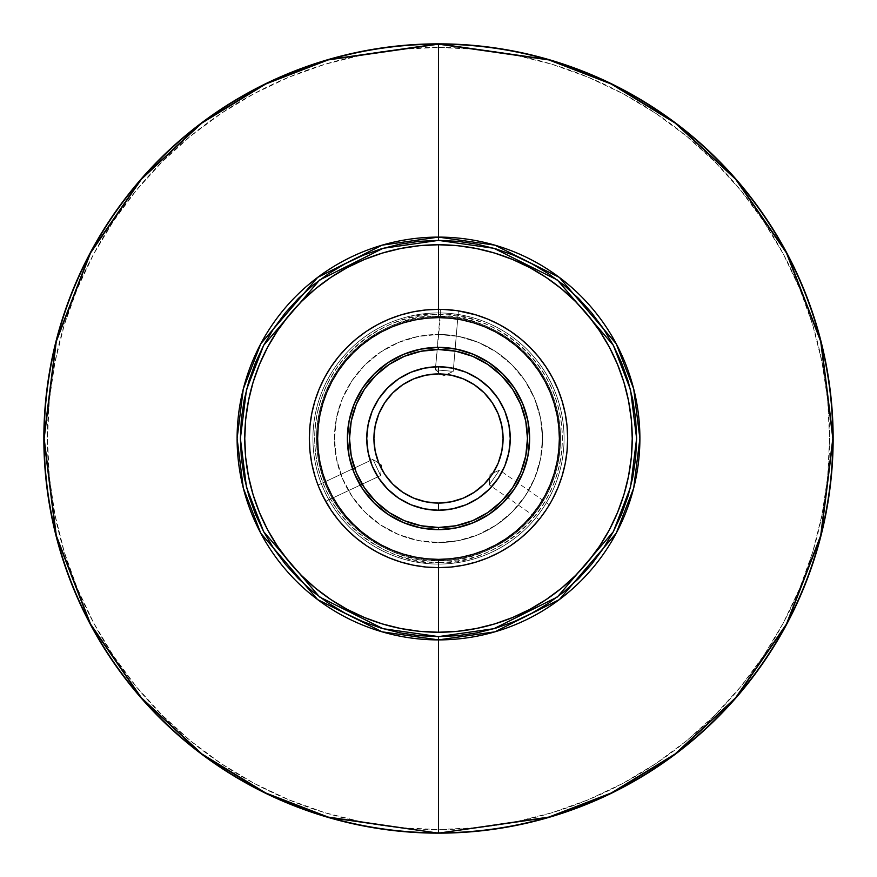 <?xml version="1.0" encoding="UTF-8"?>
<svg xmlns="http://www.w3.org/2000/svg" width="877" height="877" viewBox="0 0 877 877"><rect width="100%" height="100%" fill="white"/><g stroke="black" fill="none" stroke-linecap="round" stroke-linejoin="round"><path stroke-width="0.66" stroke-dasharray="4.38 3.29" d="M325.564 501.173L318.033 485.08L372.977 459.318L380.585 475.564L325.652 501.326L325.378 500.822M320.105 490.133L318.033 485.08L372.977 459.318L381.659 465.15L380.585 475.564L372.977 459.318L380.585 475.564L381.659 465.15L372.977 459.318L380.585 475.564L325.652 501.326M319.173 487.93L324.961 500.076M440.692 309.362L458.386 310.886L453.234 371.344L435.354 369.82L440.517 309.362L441.942 309.384M452.894 310.151L458.386 310.886L453.234 371.344L443.839 375.948L435.354 369.82L453.234 371.344L435.354 369.82L443.839 375.948L453.234 371.344L435.354 369.82L441.032 309.362M549.243 504.966L539.07 519.535L489.289 484.838L499.55 470.116L549.331 504.823L548.596 506.04M542.457 515.139L539.421 519.096M490.002 474.402L499.55 470.116L489.289 484.838L490.002 474.402L489.289 484.838L499.55 470.116L490.002 474.402M377.636 552.422L389.07 557.827L401.008 562.091L413.297 565.172L425.838 567.035L438.5 567.66L438.5 560.48A121.98 121.98 0 0 0 560.48 438.5A121.98 121.98 0 0 0 438.5 316.52L438.5 309.34A129.16 129.16 0 0 1 567.66 438.5A129.16 129.16 0 0 1 438.5 567.66A129.16 129.16 0 0 0 567.66 438.5A129.16 129.16 0 0 0 438.5 309.34A129.16 129.16 0 0 1 567.66 438.5A129.16 129.16 0 0 1 438.5 567.66A129.16 129.16 0 0 0 567.66 438.5A129.16 129.16 0 0 0 438.5 309.34L438.5 312.925A125.575 125.575 0 0 1 564.075 438.5A125.575 125.575 0 0 1 438.5 564.075L438.5 560.48A121.98 121.98 0 0 0 560.48 438.5A121.98 121.98 0 0 0 438.5 316.52A121.98 121.98 0 0 1 560.48 438.5A121.98 121.98 0 0 1 438.5 560.48L438.5 564.075A125.575 125.575 0 0 0 564.075 438.5A125.575 125.575 0 0 0 438.5 312.925L438.5 316.52C402.817 311.62 318.176 348.213 316.52 438.5C318.176 528.787 402.817 565.38 438.5 560.48L438.5 562.343C402.28 567.32 316.345 530.168 314.657 438.5C316.345 346.832 402.28 309.68 438.5 314.657A123.843 123.843 0 0 1 562.343 438.5A123.843 123.843 0 0 1 438.5 562.343L438.5 567.66L438.5 562.343A123.843 123.843 0 0 1 314.657 438.5A123.843 123.843 0 0 1 438.5 314.657L438.5 309.34A129.16 129.16 0 0 0 309.34 438.5A129.16 129.16 0 0 0 438.5 567.66A129.16 129.16 0 0 1 309.34 438.5A129.16 129.16 0 0 1 438.5 309.34L425.838 309.965L413.297 311.828L401.008 314.909M438.5 833.15L438.5 829.565A391.065 391.065 0 0 0 829.565 438.5A391.065 391.065 0 0 0 438.5 47.435L438.5 43.85A394.65 394.65 0 0 1 833.15 438.5A394.65 394.65 0 0 1 438.5 833.15A394.65 394.65 0 0 0 833.15 438.5A394.65 394.65 0 0 0 438.5 43.85A394.65 394.65 0 0 0 43.85 438.5A394.65 394.65 0 0 0 438.5 833.15A394.65 394.65 0 0 1 43.85 438.5A394.65 394.65 0 0 1 438.5 43.85L438.5 47.435L476.836 49.32L514.788 54.955L552.017 64.273L588.149 77.209L622.845 93.609L655.766 113.341L686.592 136.209L715.018 161.982L740.791 190.408L763.659 221.234L783.391 254.155L799.791 288.851L812.727 324.983L822.045 362.212L827.68 400.164L829.565 438.5L827.68 476.836L822.045 514.788L812.727 552.017L799.791 588.149L783.391 622.845L763.659 655.766L740.791 686.592L715.018 715.018L686.592 740.791L655.766 763.659L622.845 783.391L588.149 799.791L552.017 812.727L514.788 822.045L476.836 827.68L438.5 829.565L400.164 827.68L362.212 822.045L324.983 812.727L288.851 799.791L254.155 783.391L221.234 763.659L190.408 740.791L161.982 715.018L136.209 686.592L113.341 655.766L93.609 622.845L77.209 588.149L64.273 552.017L54.955 514.788L49.32 476.836L47.435 438.5L49.32 400.164L54.955 362.212L64.273 324.983L77.209 288.851L93.609 254.155L113.341 221.234L136.209 190.408L161.982 161.982L190.408 136.209L221.234 113.341L254.155 93.609L288.851 77.209L324.983 64.273L362.212 54.955L400.164 49.32L438.5 47.435A391.065 391.065 0 0 0 47.435 438.5A391.065 391.065 0 0 0 438.5 829.565L438.5 833.15M438.5 510.25A71.75 71.75 0 0 0 510.25 438.5A71.75 71.75 0 0 0 438.5 366.75A71.75 71.75 0 0 0 366.75 438.5A71.75 71.75 0 0 0 438.5 510.25M438.5 529.631A91.131 91.131 0 0 0 529.631 438.5A91.131 91.131 0 0 0 438.5 347.369A91.131 91.131 0 0 0 347.369 438.5A91.131 91.131 0 0 0 438.5 529.631M543.444 513.779L545.45 510.907L543.444 513.79M438.5 334.455A104.045 104.045 0 0 1 542.545 438.5A104.045 104.045 0 0 1 438.5 542.545A104.045 104.045 0 0 0 542.545 438.5A104.045 104.045 0 0 0 438.5 334.455L458.803 336.45L478.316 342.381L496.305 351.995L512.069 364.931L525.005 380.695L534.619 398.684L540.55 418.197L542.545 438.5L540.55 458.803L534.619 478.316L525.005 496.305L512.069 512.069L496.305 525.005L478.316 534.619L458.803 540.55L438.5 542.545L418.197 540.55L398.684 534.619L380.695 525.005L364.931 512.069L351.995 496.305L342.381 478.316L336.45 458.803L334.455 438.5L336.45 418.197L342.381 398.684L351.995 380.695L364.931 364.931L380.695 351.995L398.684 342.381L418.197 336.45L438.5 334.455A104.045 104.045 0 0 0 334.455 438.5A104.045 104.045 0 0 0 438.5 542.545A104.045 104.045 0 0 1 334.455 438.5A104.045 104.045 0 0 1 438.5 334.455L418.197 336.45L398.684 342.381L380.695 351.995L364.931 364.931L351.995 380.695L342.381 398.684L336.45 418.197L334.455 438.5L336.45 458.803L342.381 478.316L351.995 496.305L364.931 512.069L380.695 525.005L398.684 534.619L418.197 540.55L438.5 542.545L458.803 540.55L478.316 534.619L496.305 525.005L512.069 512.069L525.005 496.305L534.619 478.316L540.55 458.803L542.545 438.5L540.55 418.197L534.619 398.684L525.005 380.695L512.069 364.931L496.305 351.995L478.316 342.381L458.803 336.45L438.5 334.455M499.364 324.578L487.93 319.173L475.992 314.909L463.703 311.828L451.162 309.965L438.5 309.34L438.5 316.52A121.98 121.98 0 0 1 560.48 438.5A121.98 121.98 0 0 1 438.5 560.48A121.98 121.98 0 0 0 560.48 438.5A121.98 121.98 0 0 0 438.5 316.52A121.98 121.98 0 0 1 560.48 438.5A121.98 121.98 0 0 1 438.5 560.48A121.98 121.98 0 0 0 560.48 438.5A121.98 121.98 0 0 0 438.5 316.52A121.98 121.98 0 0 0 316.52 438.5A121.98 121.98 0 0 0 438.5 560.48A121.98 121.98 0 0 1 316.52 438.5A121.98 121.98 0 0 1 438.5 316.52A121.98 121.98 0 0 0 316.52 438.5A121.98 121.98 0 0 0 438.5 560.48A121.98 121.98 0 0 1 316.52 438.5A121.98 121.98 0 0 1 438.5 316.52L438.5 314.657C474.72 309.68 560.655 346.832 562.343 438.5C560.655 530.168 474.72 567.32 438.5 562.343L438.5 560.48C474.183 565.38 558.824 528.787 560.48 438.5C558.824 348.213 474.183 311.62 438.5 316.52L438.5 312.925A125.575 125.575 0 0 1 564.075 438.5A125.575 125.575 0 0 1 438.5 564.075A125.575 125.575 0 0 0 564.075 438.5A125.575 125.575 0 0 0 438.5 312.925A125.575 125.575 0 0 0 312.925 438.5A125.575 125.575 0 0 0 438.5 564.075A125.575 125.575 0 0 1 312.925 438.5A125.575 125.575 0 0 1 438.5 312.925A125.575 125.575 0 0 0 312.925 438.5A125.575 125.575 0 0 0 438.5 564.075L438.5 560.48A121.98 121.98 0 0 1 316.52 438.5A121.98 121.98 0 0 1 438.5 316.52A121.98 121.98 0 0 0 316.52 438.5A121.98 121.98 0 0 0 438.5 560.48L438.5 564.075A125.575 125.575 0 0 1 312.925 438.5A125.575 125.575 0 0 1 438.5 312.925L438.5 316.52A121.98 121.98 0 0 0 316.52 438.5A121.98 121.98 0 0 0 438.5 560.48L438.5 567.66L451.162 567.035L463.703 565.172L475.992 562.091M487.93 557.827L499.386 552.411L510.261 545.889L520.434 538.335L529.829 529.829L538.335 520.434L545.889 510.261M548.092 506.84L548.914 505.503L548.092 506.84M552.422 499.364L557.827 487.93L562.091 475.992L565.172 463.703L567.035 451.162L567.66 438.5L567.035 425.838L565.172 413.297L562.091 401.008L557.827 389.07L552.411 377.614L545.889 366.739L538.335 356.566L529.829 347.171L520.434 338.665L510.261 331.111M389.07 319.173L377.614 324.589L366.739 331.111L356.566 338.665L347.171 347.171L338.665 356.566L331.111 366.739M324.578 377.636L319.173 389.07L314.909 401.008L311.828 413.297L309.965 425.838L309.34 438.5L309.965 451.162L311.828 463.703L314.909 475.992M324.413 499.035L331.111 510.261L338.665 520.434L347.171 529.829L356.566 538.335L366.739 545.889M441.284 309.373L442.874 309.417M456.073 310.546L457.597 310.765M540.55 517.66L539.541 518.954M438.5 309.34A129.16 129.16 0 0 0 309.34 438.5A129.16 129.16 0 0 0 438.5 567.66A129.16 129.16 0 0 1 309.34 438.5A129.16 129.16 0 0 1 438.5 309.34M321.563 493.334L324.38 498.98M548.98 505.404L549.331 504.823L499.55 470.116L489.289 484.838L539.07 519.535M547.961 507.059L544.464 512.354M441.208 309.373L440.517 309.362M443.148 309.428L449.473 309.811"/><path stroke-width="1.32" d="M318.34 485.88L319.009 487.535M320.149 490.21L321.552 493.334M331.057 510.184L322.78 495.867M452.894 310.151L449.484 309.811M440.692 309.362L446.689 309.603M539.607 518.866L529.829 529.829L520.434 538.335L510.261 545.889L499.386 552.411L487.93 557.827L475.992 562.091L487.93 557.827M540.703 517.474L539.498 518.998L540.703 517.463M543.444 513.79L541.526 516.389L543.444 513.779M549.243 504.966L546.042 510.041M542.457 515.139L544.453 512.365M401.008 314.909L389.07 319.173L401.008 314.909L413.297 311.828L425.838 309.965L438.5 309.34L438.5 317.627A120.873 120.873 0 0 1 559.373 438.5A120.873 120.873 0 0 1 438.5 559.373L438.5 567.66A129.16 129.16 0 0 0 567.66 438.5A129.16 129.16 0 0 0 438.5 309.34A129.16 129.16 0 0 1 567.66 438.5A129.16 129.16 0 0 1 438.5 567.66L438.5 632.24A193.74 193.74 0 0 0 632.24 438.5A193.74 193.74 0 0 0 438.5 244.76L438.5 309.34L438.5 244.76L457.487 245.692L476.299 248.487L494.738 253.102L512.639 259.515L529.829 267.638L546.13 277.417L561.401 288.741L575.498 301.502L588.259 315.599L599.583 330.87L609.362 347.171L617.485 364.361L623.898 382.262L628.513 400.701L631.308 419.513L632.24 438.5L631.308 457.487L628.513 476.299L623.898 494.738L617.485 512.639L609.362 529.829L599.583 546.13L588.259 561.401L575.498 575.498L561.401 588.259L546.13 599.583L529.829 609.362L512.639 617.485L494.738 623.898L476.299 628.513L457.487 631.308L438.5 632.24L419.513 631.308L400.701 628.513L382.262 623.898L364.361 617.485L347.171 609.362L330.87 599.583L315.599 588.259L301.502 575.498L288.741 561.401L277.417 546.13L267.638 529.829L259.515 512.639L253.102 494.738L248.487 476.299L245.692 457.487L244.76 438.5L245.692 419.513L248.487 400.701L253.102 382.262L259.515 364.361L267.638 347.171L277.417 330.87L288.741 315.599L301.502 301.502L315.599 288.741L330.87 277.417L347.171 267.638L364.361 259.515L382.262 253.102L400.701 248.487L419.513 245.692L438.5 244.76A193.74 193.74 0 0 0 244.76 438.5A193.74 193.74 0 0 0 438.5 632.24L438.5 567.66L425.838 567.035L413.297 565.172L401.008 562.091L389.07 557.827L377.614 552.411L366.739 545.889L377.614 552.411M438.5 347.369L438.5 349.528A88.972 88.972 0 0 1 527.472 438.5A88.972 88.972 0 0 1 438.5 527.472L438.5 529.631A91.131 91.131 0 0 0 529.631 438.5A91.131 91.131 0 0 0 438.5 347.369A91.131 91.131 0 0 1 529.631 438.5A91.131 91.131 0 0 1 438.5 529.631L420.719 527.877L403.628 522.692L387.875 514.273L374.062 502.938L362.727 489.125L354.308 473.372L349.123 456.281L347.369 438.5L349.123 420.719L354.308 403.628L362.727 387.875L374.062 374.062L387.875 362.727L403.628 354.308L420.719 349.123L438.5 347.369L456.281 349.123L473.372 354.308L489.125 362.727L502.938 374.062L514.273 387.875L522.692 403.628L527.877 420.719L529.631 438.5L527.877 456.281L522.692 473.372L514.273 489.125L502.938 502.938L489.125 514.273L473.372 522.692L456.281 527.877L438.5 529.631A91.131 91.131 0 0 1 347.369 438.5A91.131 91.131 0 0 1 438.5 347.369A91.131 91.131 0 0 0 347.369 438.5A91.131 91.131 0 0 0 438.5 529.631L438.5 527.472L455.854 525.761L472.55 520.708L487.93 512.486L501.414 501.414L512.486 487.93L520.708 472.55L525.761 455.854L527.472 438.5L525.761 421.146L520.708 404.45L512.486 389.07L501.414 375.586L487.93 364.514L472.55 356.292L455.854 351.238L438.5 349.528L421.146 351.238L404.45 356.292L389.07 364.514L375.586 375.586L364.514 389.07L356.292 404.45L351.238 421.146L349.528 438.5L351.238 455.854L356.292 472.55L364.514 487.93L375.586 501.414L389.07 512.486L404.45 520.708L421.146 525.761L438.5 527.472A88.972 88.972 0 0 1 349.528 438.5A88.972 88.972 0 0 1 438.5 349.528L438.5 347.369M438.5 366.75L438.5 373.92A64.58 64.58 0 0 1 503.08 438.5A64.58 64.58 0 0 1 438.5 503.08L438.5 510.25A71.75 71.75 0 0 0 510.25 438.5A71.75 71.75 0 0 0 438.5 366.75A71.75 71.75 0 0 1 510.25 438.5A71.75 71.75 0 0 1 438.5 510.25L424.501 508.879L411.039 504.79L398.64 498.158L387.766 489.234L378.842 478.36L372.21 465.961L368.121 452.499L366.75 438.5L368.121 424.501L372.21 411.039L378.842 398.64L387.766 387.766L398.64 378.842L411.039 372.21L424.501 368.121L438.5 366.75L452.499 368.121L465.961 372.21L478.36 378.842L489.234 387.766L498.158 398.64L504.79 411.039L508.879 424.501L510.25 438.5L508.879 452.499L504.79 465.961L498.158 478.36L489.234 489.234L478.36 498.158L465.961 504.79L452.499 508.879L438.5 510.25A71.75 71.75 0 0 1 366.75 438.5A71.75 71.75 0 0 1 438.5 366.75A71.75 71.75 0 0 0 366.75 438.5A71.75 71.75 0 0 0 438.5 510.25L438.5 503.08L451.096 501.841L463.209 498.158L474.38 492.194L484.17 484.17L492.194 474.38L498.158 463.209L501.841 451.096L503.08 438.5L501.841 425.904L498.158 413.791L492.194 402.62L484.17 392.83L474.38 384.806L463.209 378.842L451.096 375.159L438.5 373.92L425.904 375.159L413.791 378.842L402.62 384.806L392.83 392.83L384.806 402.62L378.842 413.791L375.159 425.904L373.92 438.5L375.159 451.096L378.842 463.209L384.806 474.38L392.83 484.17L402.62 492.194L413.791 498.158L425.904 501.841L438.5 503.08A64.58 64.58 0 0 1 373.92 438.5A64.58 64.58 0 0 1 438.5 373.92L438.5 366.75M438.5 44.157L548.914 59.932L611.302 84.039L675.104 123.032L735.606 179.204L786.45 252.927L820.708 341.427L832.843 438.5L820.708 535.573L786.45 624.073L735.606 697.796L675.104 753.968L611.302 792.961L548.914 817.068L438.5 833.15L549.002 817.364L611.433 793.246L675.29 754.22L735.836 697.993L786.724 624.216L821.004 535.65L833.15 438.5L821.004 341.35L786.724 252.784L735.836 179.007L675.29 122.78L611.433 83.754L549.002 59.636L438.5 43.85L438.5 240.386L493.97 248.312L557.366 280.004L613.308 345.275L630.519 389.739L636.614 438.5L630.519 487.261L613.308 531.725L557.366 596.996L493.97 628.688L438.5 636.614L438.5 639.892L494.891 631.835L559.34 599.616L616.202 533.271L633.698 488.072L639.892 438.5L633.698 388.928L616.202 343.729L559.34 277.384L494.891 245.165L438.5 237.108A201.392 201.392 0 0 1 639.892 438.5A201.392 201.392 0 0 1 438.5 639.892L438.5 832.843A394.343 394.343 0 0 0 832.843 438.5A394.343 394.343 0 0 0 438.5 44.157A394.343 394.343 0 0 0 44.157 438.5A394.343 394.343 0 0 0 438.5 832.843L438.5 639.892A201.392 201.392 0 0 1 237.108 438.5A201.392 201.392 0 0 1 438.5 237.108L438.5 43.85A394.65 394.65 0 0 1 833.15 438.5A394.65 394.65 0 0 1 438.5 833.15A394.65 394.65 0 0 1 43.85 438.5A394.65 394.65 0 0 1 438.5 43.85L327.998 59.636L265.567 83.754L201.71 122.78L141.164 179.007L90.276 252.784L55.996 341.35L43.85 438.5L55.996 535.65L90.276 624.216L141.164 697.993L201.71 754.22L265.567 793.246L327.998 817.364L438.5 833.15L328.086 817.068L265.698 792.961L201.896 753.968L141.394 697.796L90.55 624.073L56.292 535.573L44.157 438.5L56.292 341.427L90.55 252.927L141.394 179.204L201.896 123.032L265.698 84.039L328.086 59.932L438.5 44.157M546.382 509.515L549.309 504.845M446.053 309.559L438.5 309.34A129.16 129.16 0 0 0 309.34 438.5A129.16 129.16 0 0 0 438.5 567.66A129.16 129.16 0 0 1 309.34 438.5A129.16 129.16 0 0 1 438.5 309.34L438.5 317.627L426.65 318.208L414.92 319.952L403.409 322.835L392.249 326.825L381.517 331.901L371.344 337.996L361.817 345.067L353.025 353.025L345.067 361.817L337.996 371.344L331.901 381.517L326.825 392.249L322.835 403.409L319.952 414.92L318.208 426.65L317.627 438.5L318.208 450.35L319.952 462.08L322.835 473.591L326.825 484.751L331.901 495.483L337.996 505.656L345.067 515.183L353.025 523.975L361.817 531.933L371.344 539.004L381.517 545.099L392.249 550.175L403.409 554.165L414.92 557.048L426.65 558.792L438.5 559.373L450.35 558.792L462.08 557.048L473.591 554.165L484.751 550.175L495.483 545.099L505.656 539.004L515.183 531.933L523.975 523.975L531.933 515.183L539.004 505.656L545.099 495.483L550.175 484.751L554.165 473.591L557.048 462.08L558.792 450.35L559.373 438.5L558.792 426.65L557.048 414.92L554.165 403.409L550.175 392.249L545.099 381.517L539.004 371.344L531.933 361.817L523.975 353.025L515.183 345.067L505.656 337.996L495.483 331.901L484.751 326.825L473.591 322.835L462.08 319.952L450.35 318.208L438.5 317.627A120.873 120.873 0 0 0 317.627 438.5A120.873 120.873 0 0 0 438.5 559.373L438.5 567.66L451.162 567.035L463.703 565.172L475.992 562.091M438.5 636.614L457.915 635.661L477.154 632.81L496.009 628.085L514.317 621.53L531.89 613.22L548.563 603.223L564.185 591.646L578.59 578.59L591.646 564.185L603.223 548.563L613.22 531.89L621.53 514.317L628.085 496.009L632.81 477.154L635.661 457.915L636.614 438.5L635.661 419.085L632.81 399.846L628.085 380.991L621.53 362.683L613.22 345.11L603.223 328.437L591.646 312.815L578.59 298.41L564.185 285.354L548.563 273.777L531.89 263.78L514.317 255.47L496.009 248.915L477.154 244.19L457.915 241.339L438.5 240.386L419.085 241.339L399.846 244.19L380.991 248.915L362.683 255.47L345.11 263.78L328.437 273.777L312.815 285.354L298.41 298.41L285.354 312.815L273.777 328.437L263.78 345.11L255.47 362.683L248.915 380.991L244.19 399.846L241.339 419.085L240.386 438.5L241.339 457.915L244.19 477.154L248.915 496.009L255.47 514.317L263.78 531.89L273.777 548.563L285.354 564.185L298.41 578.59L312.815 591.646L328.437 603.223L345.11 613.22L362.683 621.53L380.991 628.085L399.846 632.81L419.085 635.661L438.5 636.614L383.03 628.688L319.634 596.996L263.692 531.725L246.481 487.261L240.386 438.5L246.481 389.739L263.692 345.275L319.634 280.004L383.03 248.312L438.5 240.386L438.5 237.108L382.109 245.165L317.66 277.384L260.798 343.729L243.302 388.928L237.108 438.5L243.302 488.072L260.798 533.271L317.66 599.616L382.109 631.835L438.5 639.892L438.5 636.614M545.943 510.184L548.092 506.84L545.943 510.184M510.261 331.111L499.386 324.589L510.261 331.111L520.434 338.665L529.829 347.171L538.335 356.566L545.889 366.739L552.411 377.614L557.827 389.07L562.091 401.008L565.172 413.297L567.035 425.838L567.66 438.5L567.035 451.162L565.172 463.703L562.091 475.992L557.827 487.93L552.411 499.386M331.111 366.739L324.589 377.614L331.111 366.739L338.665 356.566L347.171 347.171L356.566 338.665L366.739 331.111L377.614 324.589L389.07 319.173M442.874 309.417L456.073 310.546M458.353 310.875L475.992 314.909L487.93 319.173L499.386 324.589M545.889 510.261L540.55 517.66M366.739 545.889L356.566 538.335L347.171 529.829L338.665 520.434L331.111 510.261M324.589 499.386L319.173 487.93M314.909 475.992L311.828 463.703L309.965 451.162L309.34 438.5L309.965 425.838L311.828 413.297L314.909 401.008L319.173 389.07L324.589 377.614M323.065 496.426L324.391 499.013M547.961 507.059L548.98 505.404M443.148 309.428L441.208 309.373M318.285 485.715L319.009 487.524"/></g></svg>
